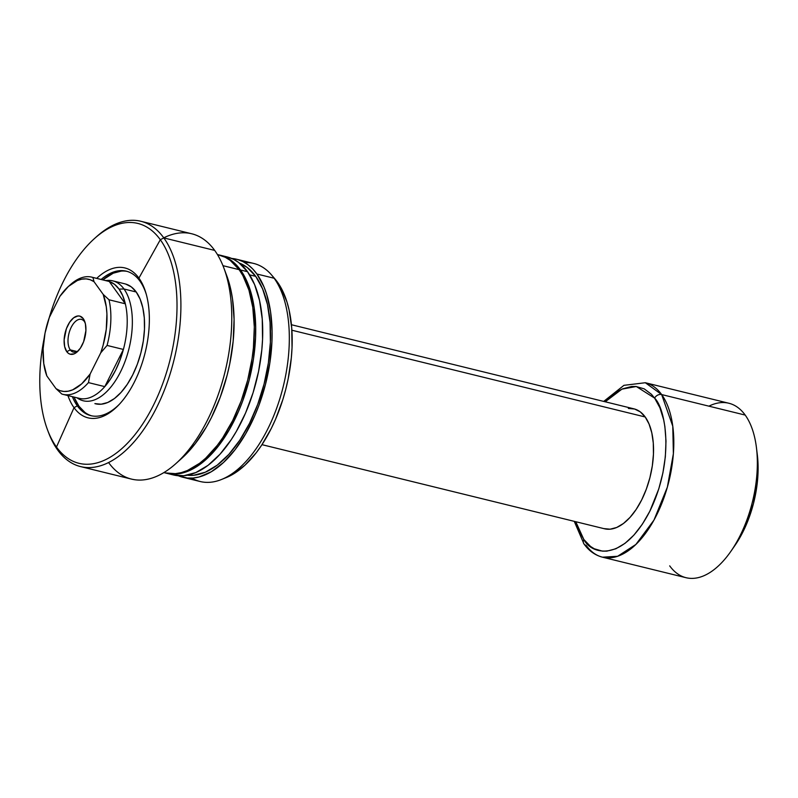 <?xml version="1.0" encoding="UTF-8"?>
<svg xmlns="http://www.w3.org/2000/svg" width="798" height="798" viewBox="0 0 798 798"><rect width="100%" height="100%" fill="white"/><g stroke="black" fill="none" stroke-linecap="round" stroke-linejoin="round"><path stroke-width="1.2" d="M77.316 405.843A74.384 38.434 -76.2 0 0 119.441 404.187A74.384 38.434 103.8 0 1 90.842 415.648A74.384 38.434 103.8 0 1 77.316 405.843A74.384 38.434 103.8 0 1 72.359 396.656A74.384 38.434 -76.2 0 0 77.316 405.843L74.024 407.678L77.316 405.843M95.471 237.674A126.303 65.266 103.8 0 1 140.847 221.275A126.303 65.266 103.8 0 1 163.819 237.924L160.308 239.709L138.912 278.113A77.187 39.89 103.8 0 0 96.708 278.362A77.187 39.89 103.8 0 1 138.912 278.113L139.84 280.976A74.384 38.434 -76.2 0 0 101.147 279.45A74.384 38.434 103.8 0 1 126.313 271.18A74.384 38.434 103.8 0 1 139.84 280.976A74.384 38.434 103.8 0 1 146.353 294.582A74.384 38.434 -76.2 0 0 139.84 280.976L138.912 278.113A77.187 39.89 103.8 0 1 146.024 293.405A77.187 39.89 103.8 0 1 118.603 405.075A77.187 39.89 103.8 0 1 74.024 407.678A77.187 39.89 103.8 0 1 67.93 395.569A77.187 39.89 103.8 0 0 74.024 407.678L56.478 447.03L74.024 407.678A77.187 39.89 103.8 0 0 134.513 381.773A77.187 39.89 103.8 0 0 138.912 278.113L160.308 239.709A123.5 63.82 -76.2 0 0 49.187 317.853A123.5 63.82 103.8 0 1 94.463 238.562A123.5 63.82 103.8 0 1 160.308 239.709L163.819 237.924A126.303 65.266 -76.2 0 0 96.478 236.747L94.463 238.562M125.655 284.038L131.341 286.921L136.219 291.998L140.099 299.06L142.832 307.848L144.308 318.013L144.478 329.175L143.341 340.896L140.927 352.726L137.336 364.227L132.697 374.93A61.745 31.91 103.8 0 1 95.531 403.798M74.044 397.075A74.384 38.434 -76.2 0 0 91.68 415.838M44.099 338.561A123.5 63.82 -76.2 0 0 56.478 447.03A123.5 63.82 103.8 0 1 47.501 429.803A123.5 63.82 103.8 0 1 44.099 338.561M47.501 429.803L48.449 432.346A126.303 65.266 -76.2 0 0 57.636 449.962L56.478 447.03L57.636 449.962A126.303 65.266 103.8 0 1 47.98 431.06M163.75 237.834A126.303 65.266 103.8 0 1 214.692 250.412L163.819 237.924L214.692 250.412A126.303 65.266 -76.2 0 0 191.72 233.774L140.847 221.275M217.435 254.562L225.255 257.285L230.263 260.417L239.131 269.644L222.961 265.674L239.131 269.644A112.269 58.015 -76.2 0 0 218.712 254.851L217.415 254.532M227.071 256.906L233.654 259.35L238.662 262.482L247.53 271.709A112.269 58.015 -76.2 0 0 227.111 256.916L220.118 255.19A112.269 58.015 103.8 0 1 240.527 269.993L247.53 271.709L254.582 284.557L259.55 300.527L262.243 319.01L262.562 339.3L261.814 349.883L258.572 371.399L253.086 392.716L245.565 412.995L236.318 431.469L231.151 439.808L219.979 454.262L208.049 465.334L195.819 472.576L183.769 475.728L173.515 474.97M170.114 473.912A112.269 58.015 -76.2 0 0 173.565 474.98A112.269 58.015 -76.2 0 0 249.974 401.913A112.269 58.015 -76.2 0 0 247.53 271.709L240.527 269.993L231.659 260.766L226.652 257.624L219.41 255.031A112.269 58.015 103.8 0 1 220.118 255.19M255.729 276.367A109.466 56.568 -76.2 0 0 239.43 263.081L247.081 267.37L255.729 276.367L262.602 288.886L267.45 304.467L270.073 322.492L270.382 342.272L268.357 363.05L264.078 384.038L257.704 404.406L249.495 423.389L239.759 440.257L228.856 454.361L217.226 465.144L205.305 472.216L193.555 475.279L187.34 475.219A109.466 56.568 -76.2 0 0 259.31 399.908A109.466 56.568 -76.2 0 0 255.729 276.367L249.654 274.871L255.729 276.367M275.001 279.001L277.445 282.103L274.133 278.243A112.269 58.015 -76.2 0 0 253.714 263.45L236.487 259.22A112.269 58.015 103.8 0 1 256.906 274.013L274.133 278.243L277.445 282.103A109.037 56.349 -76.2 0 0 275.051 279.061L271.679 275.101A112.269 58.015 103.8 0 1 274.133 278.243A112.269 58.015 103.8 0 1 282.482 389.494A112.269 58.015 103.8 0 1 221.485 479.498A112.269 58.015 103.8 0 1 191.869 478.112M182.942 477.284A112.269 58.015 103.8 0 1 178.343 475.758L187.331 478.022L193.146 478.032L199.121 476.975L211.32 471.758L223.45 462.551L235.061 449.733L245.694 433.773L254.941 415.299L258.941 405.334L265.465 384.437L269.854 362.92L271.938 341.604L272.078 331.28L270.572 311.799L266.722 294.482L263.958 286.851L256.906 274.013A112.269 58.015 103.8 0 1 259.35 404.217A112.269 58.015 103.8 0 1 182.942 477.284L200.168 481.513A112.269 58.015 -76.2 0 0 276.577 408.446A112.269 58.015 -76.2 0 0 274.133 278.243L256.906 274.013L252.677 268.916L248.038 264.786L243.031 261.654L237.704 259.54L231.709 258.442A112.269 58.015 103.8 0 1 236.487 259.22M244.787 262.612A112.269 58.015 103.8 0 1 271.679 275.101M221.485 479.498L226.313 477.553A109.037 56.349 -76.2 0 0 285.544 390.142A109.037 56.349 -76.2 0 0 277.445 282.103L281.105 287.928L286.971 301.993L289.115 310.093L291.729 328.048L292.038 347.748L291.31 358.023L288.158 378.92L285.754 389.344L282.831 399.618L275.529 419.319L271.23 428.556L261.535 445.354L256.228 452.755L244.946 465.204L233.166 474.142L226.273 477.573M165.356 472.935L170.952 474.002L176.767 474.002L188.817 470.86L201.046 463.608L207.071 458.531L218.682 445.703L229.315 429.753L238.572 411.279L242.562 401.314L249.096 380.417L253.485 358.901L255.56 337.584L255.699 327.26L254.193 307.779L250.343 290.462L247.579 282.831L240.527 269.993A112.269 58.015 103.8 0 1 242.971 400.197A112.269 58.015 103.8 0 1 166.563 473.264A112.269 58.015 103.8 0 1 165.864 473.084M163.869 472.596L165.166 472.915A112.269 58.015 -76.2 0 0 241.575 399.848A112.269 58.015 -76.2 0 0 239.131 269.644L242.901 275.639L248.946 290.123L252.786 307.43L254.303 326.921L253.415 347.818L252.078 358.551L247.689 380.077L241.166 400.965L232.737 420.446L222.752 437.743L217.285 445.364L205.675 458.192L199.64 463.269L187.42 470.511L181.346 472.616L175.37 473.663L165.116 472.905M226.692 275.559L230.772 289.465L232.497 298.881L234.083 319.34L233.156 341.285L229.744 363.878L227.141 375.15L220.288 397.095L211.44 417.544L206.383 426.95L195.211 443.708L181.854 458.242M80.608 466.601A126.303 65.266 103.8 0 1 57.636 449.962A126.303 65.266 -76.2 0 0 156.627 407.569A126.303 65.266 -76.2 0 0 163.819 237.924A126.303 65.266 103.8 0 1 166.563 384.407A126.303 65.266 103.8 0 1 80.608 466.601L131.48 479.099A126.303 65.266 -76.2 0 0 217.435 396.895A126.303 65.266 -76.2 0 0 214.692 250.412A126.303 65.266 103.8 0 1 223.879 268.028A126.303 65.266 103.8 0 1 175.849 463.628A126.303 65.266 103.8 0 1 108.578 462.541M175.849 463.628L181.894 458.202A117.885 60.917 -76.2 0 0 226.732 275.649L223.879 268.028M160.308 239.709A123.5 63.82 103.8 0 1 153.276 405.584A123.5 63.82 103.8 0 1 56.478 447.03A123.5 63.82 -76.2 0 0 153.276 405.584A123.5 63.82 -76.2 0 0 160.308 239.709M127.151 271.4A74.384 38.434 -76.2 0 0 102.832 279.859L113.256 273.185L121.236 271.101M74.324 397.753L78.992 406.262L84.867 412.366M105.865 280.607A61.745 31.91 103.8 0 1 112.777 280.856L124.987 283.859A61.745 31.91 103.8 0 1 132.697 374.93L127.201 384.446L121.057 392.397L114.503 398.491L107.77 402.471L101.147 404.207L94.872 403.618M70.274 349.883A16.838 8.698 -76.2 0 0 78.274 350.831A16.838 8.698 103.8 0 1 73.336 352.098A16.838 8.698 103.8 0 1 70.274 349.883L77.077 351.549L70.274 349.883A16.838 8.698 103.8 0 1 69.915 330.352A16.838 8.698 103.8 0 1 81.376 319.39A16.838 8.698 103.8 0 1 84.438 321.614L83.281 318.681A19.651 10.155 103.8 0 1 84.708 321.424A19.651 10.155 103.8 0 1 77.236 351.848A19.651 10.155 103.8 0 1 66.763 351.669L70.274 349.883L66.763 351.669L68.319 353.275L70.124 354.202L74.234 353.833L76.369 352.566L80.418 348.098L83.64 341.664L85.915 330.512L85.386 323.729L83.281 318.681L79.92 316.148L77.925 315.958L73.675 317.784L69.635 322.252L66.404 328.686L64.129 339.838L64.658 346.621L66.763 351.669A19.651 10.155 103.8 0 1 67.88 325.275A19.651 10.155 103.8 0 1 83.281 318.681L84.438 321.614A16.838 8.698 103.8 0 1 85.157 322.811A16.838 8.698 -76.2 0 0 84.438 321.614A16.838 8.698 -76.2 0 0 71.231 327.26A16.838 8.698 -76.2 0 0 70.274 349.883M106.902 280.906A60.349 31.182 103.8 0 1 109.236 281.485A60.349 31.182 103.8 0 1 119.062 289.105L123.999 288.996A61.745 31.91 -76.2 0 0 107.57 280.417L105.615 280.547M603.837 528.605L610.121 529.194L616.744 527.458L623.467 523.468L630.031 517.383L636.176 509.433L641.672 499.917L646.3 489.204L649.901 477.713L652.315 465.882L653.452 454.152L653.283 443L651.796 432.825L649.063 424.047L645.193 416.975L291.878 330.222L645.193 416.975A61.745 31.91 -76.2 0 0 633.961 408.845L291.43 324.736M112.777 280.856A61.745 31.91 103.8 0 1 123.999 288.996L136.219 291.998L123.999 288.996A61.745 31.91 103.8 0 1 125.346 360.606A61.745 31.91 103.8 0 1 83.321 400.796A61.745 31.91 103.8 0 1 77.087 397.823M708.903 406.172A89.815 46.414 103.8 0 1 745.202 415.08L661.652 394.561A5.616 4.399 144.2 0 0 654.629 398.132L651.457 394.312L644.215 388.865L636.026 386.481L631.657 386.481L622.62 388.835L618.031 391.18L613.453 394.272L605.233 401.783L621.931 389.145L636.295 386.511L654.629 398.132L659.916 407.768L663.647 419.748L664.874 426.471L666.001 441.085L665.342 456.765L662.909 472.905L658.789 488.885L649.831 511.229L642.34 524.206L633.961 535.049L625.014 543.348L615.847 548.785L606.809 551.149L602.44 551.139L594.251 548.765L590.49 546.411L583.837 539.488L575.777 521.722L578.55 529.852L583.837 539.488A5.616 4.399 144.2 0 0 583.927 543.887A5.616 4.399 -35.8 0 1 583.837 539.488C591.368 554.74 623.218 562.969 649.831 511.229C675.617 458.341 665.003 407.698 654.629 398.132A5.616 4.399 -35.8 0 1 661.652 394.561L645.323 382.731A89.815 46.414 103.8 0 1 661.652 394.561L745.202 415.08A89.815 46.414 -76.2 0 0 728.863 403.249L645.323 382.731L623.936 385.334L603.717 401.414M669.692 565.862A89.815 46.414 103.8 0 0 731.008 551.149A89.815 46.414 103.8 0 0 756.434 447.608A89.815 46.414 103.8 0 0 745.202 415.08A89.815 46.414 -76.2 0 1 747.147 519.249A89.815 46.414 -76.2 0 1 686.031 577.702L602.48 557.184L617.612 556.286L635.896 544.445L653.991 520.067L667.357 487.139L673.382 453.683L672.774 426.202L661.652 394.561A89.815 46.414 103.8 0 1 663.607 498.73A89.815 46.414 103.8 0 1 602.48 557.184A89.815 46.414 103.8 0 1 586.151 545.353A5.616 4.399 -35.8 0 1 583.927 543.887M76.837 397.763L78.503 398.781A61.745 31.91 -76.2 0 0 123.57 365.175A61.745 31.91 -76.2 0 0 123.999 288.996L119.062 289.105A60.349 31.182 103.8 0 1 125.336 303.799L108.997 299.779L103.211 294.412L94.024 281.694L92.907 277.475L109.236 281.485A60.349 31.182 -76.2 0 0 108.079 281.155L91.75 277.145A60.349 31.182 103.8 0 1 92.907 277.475L109.236 281.485L125.336 303.799L108.997 299.779A60.349 31.182 103.8 0 1 107.062 345.434L123.401 349.444A60.349 31.182 -76.2 0 0 125.336 303.799A60.349 31.182 103.8 0 1 123.401 349.444A60.349 31.182 103.8 0 1 104.787 386.621L88.448 382.611A60.349 31.182 103.8 0 1 62.962 394.352A60.349 31.182 103.8 0 1 61.805 394.022A60.349 31.182 -76.2 0 0 88.448 382.611L90.114 374.053L81.675 383.858L72.708 389.823L68.249 391.2L63.92 391.459L59.82 390.611L56.02 388.656L46.833 375.928L43.75 363.499L43.132 348.826L45.037 333.075L49.316 317.494L59.93 296.297L68.369 286.482L77.336 280.527L81.795 279.15L86.124 278.881L90.224 279.739L94.024 281.694L103.211 294.412L106.294 306.851L106.922 313.973L106.264 329.335L103.151 345.155L100.728 352.856L90.114 374.053L100.728 352.856L107.062 345.434L123.401 349.444L104.787 386.621A60.349 31.182 103.8 0 1 78.144 398.032M69.536 285.475A60.349 31.182 103.8 0 1 91.75 277.145M62.962 394.352L79.301 398.362A60.349 31.182 -76.2 0 0 104.787 386.621L88.448 382.611L90.114 374.053A57.536 29.735 103.8 0 1 56.02 388.656L61.805 394.022L56.02 388.656L46.833 375.928A57.536 29.735 103.8 0 1 46.653 375.449A57.536 29.735 103.8 0 1 49.316 317.494L59.93 296.297A57.536 29.735 103.8 0 1 68.528 286.342A57.536 29.735 103.8 0 1 94.024 281.694L92.907 277.475A60.349 31.182 -76.2 0 0 70.553 284.537L68.528 286.342M757.302 454.621L758.1 466.311L757.482 480.945L753.472 503.528L746.11 525.124L739.626 538.061L735.028 545.343M731.008 551.149L735.068 545.283A78.593 40.618 -76.2 0 0 757.312 454.69L756.434 447.608M261.983 444.666L604.505 528.775A61.745 31.91 -76.2 0 0 646.53 488.595A61.745 31.91 -76.2 0 0 645.193 416.975L640.315 411.908L634.629 409.025L628.345 408.436M123.401 349.444L104.787 386.621L110.493 379.08L115.62 370.162L119.969 360.167L123.401 349.444M109.236 281.485L125.336 303.799L122.702 295.669L119.062 289.105L114.513 284.317L109.236 281.485M107.062 345.434A60.349 31.182 -76.2 0 0 108.997 299.779L103.211 294.412A57.536 29.735 103.8 0 1 100.728 352.856L107.062 345.434M173.565 474.98L166.563 473.264M574.261 521.353L583.956 543.917C588.914 550.839 595.089 555.258 602.48 557.184"/></g></svg>
